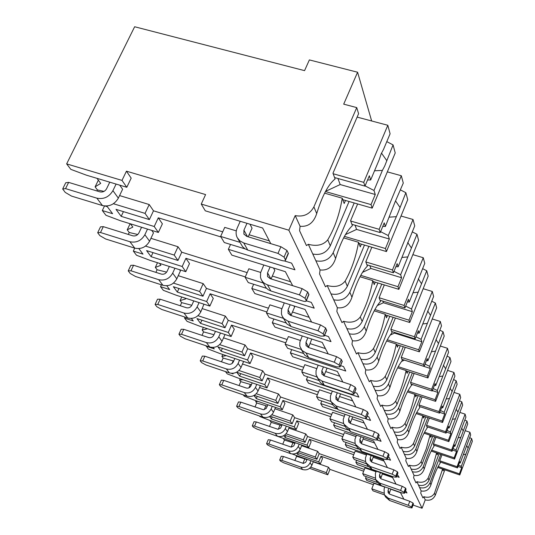 <?xml version="1.0" encoding="UTF-8"?>
<svg xmlns="http://www.w3.org/2000/svg" width="535" height="535" viewBox="0 0 535 535"><rect width="100%" height="100%" fill="white"/><g stroke="black" fill="none" stroke-linecap="round" stroke-linejoin="round"><path stroke-width="0.8" d="M384.805 487.111L373.958 483.286L371.798 488.809L373.009 490.836L384.411 494.882M413.047 505.047L422.068 508.25L425.238 499.877C429.846 501.001 433.203 499.449 435.303 495.216L444.859 469.837M309.591 468.319L327.768 474.772L329.948 469.356L373.403 484.71M205.594 194.579L201.247 204.062L288.846 230.204L295.206 215.598C303.552 217.19 309.785 214.281 313.898 206.871L356.738 107.595L343.697 104.151L357.587 72.225L309.37 59.913L304.562 70.64L134.646 26.75L66.648 163.891L122 180.409L126.441 171.173L205.594 194.579M270.777 243.652L262.625 228.004L205.293 210.817L201.247 204.062M236.296 230.879L224.727 227.382L220.641 236.443L224.279 242.522L245.164 248.915M230.538 244.435L228.351 249.317L294.952 269.807L291.602 263.14L284.366 260.926M292.665 285.67L285.369 271.673L231.836 255.135L228.351 249.317M260.672 272.442L248.862 268.771L245.11 277.29L248.267 282.567L266.55 288.318M253.65 284.259L251.804 288.479L314.212 308.167L311.31 302.389L306.294 300.81L305.03 298.236L299.446 294.879L267.453 284.847L270.937 291.007L302.596 300.964C304.99 301.66 306.221 301.6 306.287 300.797L308.735 295.026M311.624 322.077L305.044 309.437L254.841 293.541L251.804 288.479M281.838 308.648L269.901 304.85L266.43 312.888L269.199 317.509L286.071 322.933M273.88 319.014L272.302 322.692L331.004 341.618L328.463 336.562L324.591 335.318M328.216 353.923L322.224 342.42L274.963 327.139L272.302 322.692M300.376 340.461L288.405 336.575L285.168 344.186L287.616 348.265L303.492 353.461M291.729 349.609L290.358 352.846L345.777 371.043L343.537 366.575L340.568 365.606M342.848 382.017L337.364 371.477L292.719 356.785L290.358 352.846M316.733 368.628L304.796 364.689L301.78 371.912L303.954 375.543L319.007 380.552M307.592 376.754L306.394 379.623L358.878 397.13L356.878 393.158L354.638 392.409M355.855 406.981L350.799 397.271L308.501 383.134L306.394 379.623M331.259 393.74L319.428 389.774L316.593 396.649L318.539 399.899L332.837 404.721M321.782 400.996L320.733 403.557L336.321 408.827M367.485 429.317L362.804 420.323L322.618 406.707L320.733 403.557M344.239 416.263L332.563 412.298L329.894 418.851L331.647 421.781L345.256 426.435M334.556 422.777L333.619 425.078L347.623 429.872M377.957 449.413L373.597 441.047L335.325 427.92L333.619 425.078M355.915 436.573L344.42 432.628L341.898 438.894L343.49 441.549L356.47 446.036M346.112 442.452L345.276 444.531L358.33 449.052M387.427 467.597L383.354 459.779L346.82 447.113L345.276 444.531M366.468 454.997L355.18 451.079L352.792 457.077L354.237 459.491L366.649 463.825M356.611 460.321L355.862 462.213L368.22 466.533M396.034 484.121L392.215 476.785L357.266 464.554L355.862 462.213M376.058 471.77L364.984 467.891L362.717 473.649L364.034 475.856L375.918 480.042M366.201 476.618L365.525 478.337L377.329 482.503M380.365 485.272L366.809 480.483L365.525 478.337M66.648 163.891L70.827 169.361L86.436 175.179L126.802 187.283L131.189 178.128L126.441 171.173M405.55 490.475L406.988 492.962L404.881 492.22M375.062 477.996L362.717 473.649M396.589 476.444L399.15 477.34L397.331 474.532M365.579 461.538L352.792 457.077M387.454 459.137L390.543 460.207L389.092 457.311L388.276 457.03M355.166 443.475L341.898 438.894M377.342 440.051L381.067 441.321L379.455 438.125L378.258 437.717M343.697 423.566L329.894 418.851M365.499 418.698L370.568 420.416L368.782 416.859L367.117 416.297M331.011 401.504L316.593 396.649M316.921 376.941L301.78 371.912M301.192 349.415L285.168 344.186M283.403 318.332L266.43 312.888M263.16 282.948L245.11 277.29M239.914 242.322L220.641 236.443M422.068 508.25L288.846 230.204M383.742 493.049L371.798 488.809M400.334 492.367L403.892 499.208M364.368 469.456L319.214 453.627L316.927 459.264L297.634 452.47M363.673 471.215L320.993 456.235L318.726 461.839L297.647 454.402L298.336 452.717M222.714 231.836L153.492 210.81L149.212 204.537L119.579 195.576M96.895 190.955L97.397 189.925L104.011 191.383M97.397 189.925L95.103 186.855L100.7 183.385L96.995 178.349M249.123 234.765L269.332 240.877M248.213 236.811L252.059 228.157L249.925 224.198M102.479 205.567L96.868 198.171L65.571 188.628L62.662 188.969L65.263 192.419L71.503 196.077L102.479 205.567C109.294 206.905 114.584 204.43 118.349 198.137L122.615 189.243L119.726 185.163M247.17 272.616L181.746 252.206L178.021 246.742L150.93 238.322M128.306 234.437L129.229 232.491L137.742 234.504M129.229 232.491L127.23 229.816L132.84 227.107L130.42 223.811M104.512 205.988L102.319 210.543L105.937 215.277L120.509 220.754L158.373 232.444L162.386 223.837L158.28 217.825L220.942 236.951M272.335 276.073L290.625 281.758M271.084 278.942L274.803 270.389L273.519 268.008M134.773 248.153L129.905 241.733L100.5 232.518L97.678 232.712L99.918 235.681L105.649 238.984L134.773 248.153C141.166 249.457 146.102 247.157 149.573 241.232L153.478 232.859L151.739 230.398M268.456 308.2L206.457 288.412L203.186 283.624L178.242 275.685M155.886 272.368L157.089 269.754L166.639 272.134M157.089 269.754L155.331 267.4L160.915 265.293L159.49 263.354M134.713 248.133L133.322 251.089L136.492 255.228L150.154 260.398L185.805 271.686L189.497 263.568L185.919 258.318L245.277 276.909M292.458 312.025L309.163 317.342M290.993 315.489L294.564 307.09L293.936 305.92M162.948 285.302L158.681 279.678L130.961 270.79L128.219 270.87L130.172 273.445L135.475 276.461L162.948 285.302C168.973 286.579 173.587 284.419 176.804 278.835L180.415 270.924L179.559 269.707M287.155 339.518L228.258 320.358L225.362 316.111L202.257 308.615M180.282 305.752L181.686 302.643L191.797 305.278M181.686 302.643L180.128 300.563L185.645 298.931L185.003 298.055M161.383 284.801L160.527 286.66L163.315 290.304L176.175 295.206L209.854 306.094L213.278 298.41L210.128 293.789L266.838 311.952M310.086 343.61L325.44 348.593M308.488 347.496L311.771 339.043M187.745 317.997L183.98 313.035L157.758 304.455L155.103 304.448L156.808 306.702L161.744 309.471L187.745 317.997C193.436 319.241 197.783 317.215 200.779 311.925L203.955 304.188M303.706 367.298L247.638 348.746L245.057 344.968L223.53 337.859M202.016 335.365L203.561 331.894L213.967 334.709M203.561 331.894L202.17 330.035L207.573 328.757M185.036 317.108L184.582 318.111L187.056 321.354L199.207 326.009L231.113 336.508L234.31 329.219L231.515 325.126L285.75 342.821M325.641 371.571L339.852 376.259M318.465 392.101L264.972 374.146L262.652 370.755L242.515 364.007M221.503 361.807L223.135 358.069L233.701 361.051M223.135 358.069L221.891 356.404L226.278 355.648M206.156 345.804L208.222 349.027L219.731 353.461L250.046 363.593L253.035 356.658L250.54 353L302.482 370.227M339.484 396.495L352.699 400.922M331.713 414.391L280.567 396.997L278.481 393.941L259.555 387.514M239.065 385.568L240.757 381.636L251.39 384.745M240.757 381.636L239.633 380.131L242.97 379.716M225.462 371.571L227.201 373.851L238.142 378.078L267.012 387.862L269.821 381.248L267.574 377.964L317.389 394.723M351.876 418.851L364.221 423.045M343.657 434.52L294.678 417.674L292.785 414.899L274.943 408.773M254.981 407.035L256.706 402.969L267.339 406.165M256.706 402.969L255.69 401.604L258.01 401.404M243.285 394.877L244.328 396.234L254.74 400.28L282.299 409.73L284.948 403.417L282.921 400.447L330.75 416.738M363.031 439.021L374.614 443M354.498 452.791L307.505 436.466L305.779 433.938L288.9 428.087M269.466 426.522L271.212 422.362L281.798 425.619M271.212 422.362L270.282 421.119L271.64 421.045M259.388 415.929L259.849 416.531L269.794 420.41L296.149 429.545L298.65 423.499L296.811 420.804L342.808 436.647M373.129 457.305L384.036 461.09M319.214 453.627L317.636 451.313L301.626 445.708M282.707 444.291L284.459 440.071L294.959 443.375M284.459 440.071L283.603 438.934L284.038 438.927M274.455 435.202L308.755 447.574L311.129 441.776L309.451 439.315L353.729 454.723M382.318 473.963L392.623 477.574M390.71 489.197L400.474 492.648M329.948 469.356L328.503 467.229L313.269 461.852M294.852 460.568L296.604 456.308L306.99 459.639M296.604 456.308L295.975 455.479M292.19 453.994L320.278 464.059L322.531 458.488L320.993 456.235M277.993 253.403L243.726 242.95L247.765 250.086L281.644 260.465C284.185 261.167 285.483 261.053 285.536 260.124L284.072 257.128L277.993 253.403L280.902 246.715L246.668 236.343L243.9 234.022L243.92 230.177L246.976 223.316M240.222 221.289L237.159 228.137C235.761 231.401 235.768 234.537 237.179 237.533L239.834 240.877L243.726 242.95M280.902 246.715L286.961 250.46L288.412 253.483L288.158 254.058M62.956 188.38L65.731 182.756L68.647 182.388L99.918 191.871C102.78 192.426 105.007 191.383 106.599 188.741L109.769 182.181M116.095 184.073L112.925 190.647C109.107 197.007 103.75 199.515 96.868 198.171M247.765 250.086L244.91 248.755L242.609 246.735L237.774 238.583M263.795 265.006L260.585 272.776L260.485 277.304L261.307 279.718L262.959 282.079L264.751 283.577L267.453 284.847M270.101 266.958L267.547 272.83L267.553 276.455L270.148 278.648L302.114 288.612L307.685 291.983L308.929 294.571M97.905 232.243L100.486 226.86L103.315 226.646L132.7 235.801C135.388 236.35 137.462 235.373 138.926 232.892L141.574 227.261M147.513 229.094L144.865 234.738C141.347 240.717 136.365 243.044 129.905 241.733M270.937 291.007L268.269 289.743L266.109 287.823L261.876 280.701M318.017 330.797L288.024 321.174L291.06 326.537L320.766 336.1L324.284 336.067L323.193 333.847L318.017 330.797L320.485 324.899L290.512 315.336L288.064 313.249L288.037 309.825L290.211 304.743M284.286 302.863L281.517 309.738L281.45 314.012L282.239 316.292L283.797 318.532L288.024 321.174M320.485 324.899L325.641 327.962L326.571 330.563M128.4 270.489L130.814 265.34L133.556 265.24L161.262 274.08C163.79 274.615 165.73 273.706 167.087 271.365L169.334 266.47M174.932 268.242L172.685 273.144C169.428 278.782 164.767 280.962 158.681 279.678M291.06 326.537L286.88 323.922L282.774 317.228M334.261 362.202L306.027 352.96L308.702 357.681L336.675 366.863L340.026 366.93L339.076 364.99L334.261 362.202L336.548 356.638L308.334 347.449L306.027 345.456L305.98 342.219L307.852 337.772M302.268 335.967L299.854 342.106L299.807 346.158L302.041 350.445L306.027 352.96M336.548 356.638L341.35 359.44L342.179 361.687M155.244 304.134L157.504 299.212L160.166 299.199L186.367 307.732C188.761 308.247 190.587 307.398 191.844 305.177L193.777 300.891M199.06 302.603L197.134 306.896C194.105 312.233 189.724 314.279 183.98 313.035M308.702 357.681L304.749 355.186L301.071 349.208M348.586 389.888L321.916 381.014L324.284 385.2L350.719 394.021L353.923 394.168L353.08 392.463L348.586 389.888L350.719 384.625L324.07 375.791L321.883 373.898L321.829 370.822L323.448 366.903M318.171 365.164L316.038 370.688L316.018 374.533L318.138 378.613L321.916 381.014M350.719 384.625L355.207 387.2L355.949 389.166M179.058 333.967L181.178 329.246L183.752 329.313L208.617 337.552C210.877 338.046 212.602 337.244 213.779 335.144L215.451 331.352M206.383 342.581L181.512 334.308L178.937 334.221L180.449 336.214L185.063 338.769L209.733 347.001L206.383 342.581C211.827 343.791 215.966 341.858 218.795 336.796L220.467 333.004M225.008 334.502L222.032 341.27C219.23 346.292 215.13 348.198 209.733 347.001M327.079 368.093L323.983 375.764M324.284 385.2L320.545 382.813L317.222 377.436M361.306 414.491L336.04 405.958L338.153 409.696L363.212 418.176L366.281 418.39L365.532 416.872L361.306 414.491L363.312 409.489L338.06 400.996L335.98 399.184L335.913 396.261L337.338 392.777M332.335 391.105L330.436 396.114L330.429 399.772L331.125 401.731L336.04 405.958M363.312 409.489L367.525 411.876L368.187 413.602M200.317 360.597L202.324 356.069L204.818 356.196L228.458 364.148C230.612 364.629 232.243 363.874 233.347 361.874L234.811 358.497M226.372 368.936L202.718 360.951L200.224 360.811L201.575 362.576L205.901 364.95L229.375 372.895L226.372 368.936C231.541 370.106 235.46 368.287 238.115 363.472L239.58 360.095M243.619 361.446L241.017 367.471C238.383 372.253 234.504 374.059 229.375 372.895M340.561 393.854L337.799 400.896M338.153 409.696L333.278 405.497L331.58 402.534M372.688 436.493L348.68 428.281L350.579 431.638L374.393 439.797L377.335 440.064L376.667 438.707L372.688 436.493L374.567 431.725L350.579 423.553L348.599 421.821L348.532 419.032L349.783 415.909M345.028 414.304L343.236 419.373L343.457 422.844L343.998 424.228L348.68 428.281M374.567 431.725L378.546 433.952L379.141 435.483M219.424 384.511L221.316 380.164L223.737 380.345L246.274 388.022C248.32 388.49 249.872 387.775 250.915 385.862L252.206 382.846M244.314 392.59L221.764 384.879L219.343 384.692L220.554 386.27L224.626 388.484L247.016 396.154L244.314 392.59C249.236 393.727 252.955 392.001 255.456 387.407L256.746 384.384M260.371 385.608L258.064 391.011C255.583 395.572 251.898 397.284 247.016 396.154M352.665 416.885L350.191 423.399M350.579 431.638L345.931 427.612L344.44 424.997M382.92 456.281L360.055 448.37L361.774 451.406L384.464 459.264L387.286 459.572L386.685 458.355L382.92 456.281L384.698 451.734L361.847 443.863L359.961 442.198L359.888 439.529L361.005 436.727M356.47 435.176L354.932 439.369L355.073 443.161L355.588 444.491L360.055 448.37M384.698 451.734L388.457 453.814L388.998 455.185M236.684 406.105L238.476 401.932L240.824 402.153L263.447 409.75L266.156 408.493L267.915 404.801M260.505 413.943L238.958 406.486L236.617 406.259L237.707 407.683L241.559 409.757L262.952 417.166L260.505 413.943C265.206 415.046 268.737 413.401 271.105 409.014L272.255 406.286M275.518 407.409L273.472 412.278C271.125 416.631 267.614 418.263 262.952 417.166M363.593 437.617L361.366 443.649M361.774 451.406L357.34 447.548L356.009 445.227M392.175 474.177L370.354 466.553L371.912 469.302L393.579 476.886L396.288 477.227L395.746 476.123L392.175 474.177L393.86 469.837L372.052 462.24L370.247 460.642L370.166 458.087L371.163 455.553M366.843 454.055L365.438 457.92L365.579 461.551L366.08 462.829L370.354 466.553M393.86 469.837L397.425 471.783L397.92 473.014M252.353 425.713L254.051 421.694L256.325 421.948L277.986 429.297L280.574 428.094L282.179 424.703M275.191 433.31L254.566 426.101L252.293 425.84L253.282 427.131L256.934 429.07L277.418 436.239L275.191 433.31C279.685 434.38 283.055 432.808 285.302 428.609L286.332 426.141M289.288 427.164L287.449 431.578C285.222 435.751 281.878 437.302 277.418 436.239M373.504 456.362L371.497 461.986M371.912 469.302L367.665 465.597L366.482 463.531M400.588 490.448L379.716 483.085L381.134 485.593L401.865 492.909L404.48 493.277L403.985 492.274L400.588 490.448L402.193 486.282L381.328 478.952L379.596 477.414L379.516 474.966L380.412 472.659M376.272 471.208L375.369 473.508L375.617 479.5L379.716 483.085M402.193 486.282L405.577 488.121L406.032 489.231M266.637 443.582L268.256 439.71L270.463 439.991L291.241 447.106L293.708 445.963L295.18 442.826M288.572 450.952L268.797 443.976L266.59 443.689L267.487 444.866L270.957 446.692L290.605 453.633L288.572 450.952C292.879 451.995 296.102 450.497 298.236 446.464L299.159 444.217M301.854 445.16L300.202 449.179C298.082 453.178 294.885 454.663 290.605 453.633M382.538 473.401L380.719 478.658M381.134 485.593L377.068 482.028L376.005 480.176M408.265 505.287L388.263 498.179L389.56 500.472L409.435 507.548L411.95 507.929L411.502 507.019L408.265 505.287L409.79 501.295L389.794 494.213L388.136 492.728L388.049 490.374L388.851 488.315M384.879 486.917L384.083 488.97L384.331 494.728L388.263 498.179M409.79 501.295L413.02 503.027L413.435 504.037M279.718 459.939L281.263 456.208L283.41 456.509L303.358 463.404L305.726 462.307L307.083 459.398M300.817 467.095L281.818 460.347L279.678 460.033L280.5 461.103L283.804 462.835L302.683 469.556L300.817 467.095C304.95 468.105 308.04 466.674 310.073 462.802L310.909 460.749M313.363 461.618L311.872 465.289C309.852 469.135 306.789 470.559 302.683 469.556M390.791 488.997L389.146 493.885M389.56 500.472L385.655 497.042L384.705 495.377M153.492 210.81L149.379 219.577L116.008 209.359L121.191 216.347L123.438 211.633M158.373 232.444L154.22 226.512L158.28 217.825M154.22 226.512L121.191 216.347M126.802 187.283L122 180.409M327.768 474.772L326.303 472.679L328.503 467.229M149.379 219.577L145.045 213.385L149.212 204.537M145.54 246.093L174.189 255.075L177.961 260.465L181.746 252.206M174.189 255.075L178.021 246.742M185.805 271.686L182.181 266.504L185.919 258.318M173.46 283.102L199.649 291.488L202.952 296.223L206.457 288.412M199.649 291.488L203.186 283.624M209.854 306.094L206.664 301.533L210.128 293.789M197.963 315.697L222.072 323.575L225.001 327.761L228.258 320.358M222.072 323.575L225.362 316.111M231.113 336.508L228.291 332.462L231.515 325.126M219.638 344.627L241.98 352.05L244.589 355.782L247.638 348.746M241.98 352.05L245.057 344.968M250.046 363.593L247.524 359.981L250.54 353M238.944 370.487L259.769 377.503L262.11 380.853L264.972 374.146M259.769 377.503L262.652 370.755M267.012 387.862L264.745 384.618L267.574 377.964M256.265 393.727L275.766 400.381L277.879 403.403L280.567 396.997M275.766 400.381L278.481 393.941M282.299 409.73L280.253 406.801L282.921 400.447M271.894 414.739L290.224 421.065L292.137 423.8L294.678 417.674M290.224 421.065L292.785 414.899M296.149 429.545L294.29 426.883L296.811 420.804M286.058 433.818L303.352 439.85L305.097 442.338L307.505 436.466M303.352 439.85L305.779 433.938M308.755 447.574L307.057 445.153L309.451 439.315M316.927 459.264L315.329 456.984L317.636 451.313M320.278 464.059L318.726 461.839M310.761 467.169L326.303 472.679M102.319 210.543L112.591 213.699L107.321 206.697L105.181 206.042M113.4 203.728L145.045 213.385M177.961 260.465L146.583 250.601L151.097 256.693L152.997 252.614M182.181 266.504L151.097 256.693M133.322 251.089L142.999 254.138L138.839 248.608M202.952 296.223L173.347 286.707L177.319 292.07L178.944 288.505M206.664 301.533L177.319 292.07M160.527 286.66L169.669 289.602L166.773 285.757M225.001 327.761L196.974 318.586L200.498 323.341L201.902 320.197M228.291 332.462L200.498 323.341M184.582 318.111L193.249 320.96L191.363 318.452M244.589 355.782L217.986 346.927L221.129 351.174L222.353 348.385M247.524 359.981L221.129 351.174M206.008 346.132L214.241 348.88L213.164 347.442M262.11 380.853L236.791 372.3L239.62 376.118L240.696 373.624M264.745 384.618L239.62 376.118M231.287 373.296L233.059 373.898L232.625 373.323M277.879 403.403L254.245 395.325M253.971 395.479L256.278 398.595L257.235 396.348M280.253 406.801L256.278 398.595M292.137 423.8L270.155 416.203M269.587 416.544L271.365 418.952L272.221 416.919M294.29 426.883L271.365 418.952M305.097 442.338L284.546 435.169M283.751 435.657L285.095 437.476L285.864 435.63M307.057 445.153L285.095 437.476M296.671 453.091L297.647 454.402M298.958 451.226L315.329 456.984M98.346 180.181L95.103 186.855M130.119 223.717L127.23 229.816M157.497 262.725L155.331 267.4M181.746 297.005L180.128 300.563M203.353 327.373L202.17 330.035M222.741 354.464L221.891 356.404M240.215 378.78L239.633 380.131M256.058 400.735L255.69 401.604M270.483 420.644L270.282 421.119M371.658 120.977L357.587 72.225M429.01 480.269L428.107 478.123C425.746 481.915 422.015 483.098 416.919 481.681L418.497 485.145C423.305 486.308 426.816 484.683 429.01 480.269L439.061 453.767M356.738 107.595L358.59 113.701L332.977 173.213L335.091 178.931C328.162 184.635 322.037 196.178 316.713 213.559C313.684 222.801 308.14 227.034 300.082 226.265L295.206 215.598M425.238 499.877L423.787 496.707C428.669 498.065 432.233 496.908 434.473 493.25L442.592 469.088L437.697 467.403L459.786 474.98L472.358 441.248L471.649 438.606L469.69 437.663M330.296 245.826L327.768 239.82C323.341 245.077 316.86 246.568 308.334 244.301L312.768 253.998C320.625 255.556 326.47 252.834 330.296 245.826L349.081 201.494M357.641 203.949L350.572 220.714L352.398 225.636C346.152 231.421 340.554 242.355 335.612 258.445C332.777 266.952 327.594 270.784 320.064 269.948L315.871 260.779C323.642 262.324 329.413 259.635 333.191 252.701L354.197 202.959M347.335 286.292L345.149 281.096C341.103 286.158 335.117 287.629 327.179 285.503L331.018 293.896C338.361 295.407 343.804 292.872 347.335 286.292L364.482 245.057M371.832 247.237L365.8 261.816L367.385 266.102C361.707 271.887 356.564 282.273 351.95 297.246C349.288 305.124 344.42 308.621 337.351 307.739L333.706 299.774C340.976 301.279 346.352 298.771 349.85 292.257L368.869 246.361M362.175 321.528L360.256 316.981C356.537 321.856 350.973 323.294 343.55 321.294L346.907 328.63C353.795 330.095 358.885 327.728 362.175 321.528L377.931 282.975M384.317 284.921L379.101 297.727L380.499 301.486C375.296 307.237 370.534 317.115 366.214 331.118C363.7 338.454 359.112 341.671 352.458 340.762L349.261 333.78C356.083 335.231 361.118 332.89 364.368 326.745L381.743 284.138M375.202 352.478L373.517 348.466C370.073 353.16 364.87 354.565 357.908 352.679L360.864 359.145C367.351 360.557 372.133 358.336 375.202 352.478L389.788 316.279M395.385 318.024L390.831 329.373L392.061 332.703C387.273 338.381 382.839 347.79 378.773 360.951C376.393 367.812 372.059 370.782 365.766 369.859L362.944 363.686C369.371 365.091 374.105 362.89 377.142 357.079L393.125 317.322M386.745 379.877L385.24 376.319C382.043 380.84 377.162 382.204 370.594 380.418L373.223 386.163C379.355 387.527 383.862 385.434 386.745 379.877L400.307 345.764M405.256 347.335L401.237 357.467L402.34 360.436C397.9 366.02 393.76 375.015 389.915 387.414C387.661 393.86 383.548 396.622 377.583 395.693L375.068 390.196C381.147 391.56 385.615 389.487 388.463 383.976L403.256 346.7M397.03 404.313L395.686 401.13C392.697 405.483 388.102 406.814 381.89 405.115L384.237 410.245C390.055 411.569 394.315 409.589 397.03 404.313L409.71 372.052M414.11 373.477L410.546 382.585L411.529 385.247C407.396 390.724 403.51 399.331 399.872 411.061C397.726 417.139 393.82 419.714 388.142 418.785L385.895 413.863C391.66 415.18 395.887 413.214 398.575 407.978L412.338 372.902M406.259 426.228L405.055 423.366C402.246 427.565 397.9 428.863 392.015 427.244L394.128 431.859C399.652 433.143 403.698 431.263 406.259 426.228L418.163 395.632M422.108 396.93L418.912 405.169L419.801 407.57C415.936 412.94 412.278 421.185 408.814 432.307C406.774 438.058 403.049 440.472 397.645 439.549L395.612 435.109C401.096 436.386 405.109 434.527 407.65 429.531L420.517 396.402M414.585 446.003L413.495 443.415C410.853 447.474 406.734 448.725 401.136 447.186L403.042 451.359C408.305 452.597 412.157 450.811 414.585 446.003L425.8 416.905M429.358 418.089L426.475 425.586L427.278 427.766C423.653 433.016 420.196 440.927 416.899 451.507C414.946 456.964 411.388 459.231 406.232 458.321L404.393 454.302C409.616 455.532 413.435 453.767 415.842 448.992L427.92 417.614M422.135 463.939L421.145 461.585C418.651 465.503 414.732 466.721 409.395 465.243L411.134 469.034C416.156 470.238 419.828 468.54 422.135 463.939L432.735 436.199M435.958 437.282L433.343 444.13L434.079 446.116C430.668 451.246 427.385 458.856 424.242 468.941C422.369 474.13 418.965 476.277 414.03 475.374L412.358 471.716C417.347 472.907 420.985 471.221 423.279 466.654L434.654 436.841M441.997 454.763L439.616 461.056L440.285 462.869C437.062 467.884 433.945 475.207 430.936 484.844C429.144 489.792 425.88 491.819 421.145 490.929L419.614 487.586C424.395 488.743 427.873 487.131 430.06 482.751L440.807 454.362M300.082 226.265L299.58 230.732L306.435 245.585L308.334 244.301M418.497 485.145L419.614 487.586M421.145 490.929L420.731 493.15L422.924 497.904L423.787 496.707M312.768 253.998L315.871 260.779M320.064 269.948L319.555 274.014L325.474 286.82L327.179 285.503M331.018 293.896L333.706 299.774M337.351 307.739L336.849 311.47L342.005 322.625L343.55 321.294M346.907 328.63L349.261 333.78M352.458 340.762L351.963 344.199L356.491 354.01L357.908 352.679M360.864 359.145L362.944 363.686M365.766 369.859L365.285 373.049L369.297 381.743L370.594 380.418M373.223 386.163L375.068 390.196M377.583 395.693L377.108 398.669L380.686 406.426L381.89 405.115M384.237 410.245L385.895 413.863M388.142 418.785L387.681 421.573L390.898 428.535L392.015 427.244M394.128 431.859L395.612 435.109M397.645 439.549L397.191 442.171L400.093 448.457L401.136 447.186M403.042 451.359L404.393 454.302M406.232 458.321L405.791 460.795L408.419 466.493L409.395 465.243M411.134 469.034L412.358 471.716M414.03 475.374L413.602 477.715L415.996 482.904L416.919 481.681M345.483 200.458L344.192 203.501L342.233 198.204L324.605 193.148M443.749 469.456L443.234 470.827L442.592 469.088M327.768 239.82C334.736 228.071 339.558 214.201 342.233 198.204M345.149 281.096C351.515 269.881 355.989 256.947 358.564 242.288L343.651 237.868M361.399 244.141L360.262 246.869L358.564 242.288M360.256 316.981C366.114 306.267 370.287 294.143 372.768 280.621L360.008 276.735M375.262 282.159L374.253 284.627L372.768 280.621M373.517 348.466C378.94 338.214 382.846 326.818 385.233 314.266L374.206 310.828M387.447 315.55L386.537 317.797L385.233 314.266M385.24 376.319C390.289 366.495 393.961 355.735 396.261 344.032L386.638 340.976M398.247 345.108L397.425 347.175L396.261 344.032M395.686 401.13C400.401 391.707 403.871 381.515 406.085 370.554L397.625 367.819M407.877 371.457L407.128 373.363L406.085 370.554M405.055 423.366C409.476 414.317 412.759 404.641 414.892 394.335L407.402 391.874M416.518 395.091L415.829 396.863L414.892 394.335M413.495 443.415L418.965 429.986L422.837 415.782L416.156 413.555M424.322 416.417L423.687 418.062L422.837 415.782M421.145 461.585L426.328 448.711L430.04 435.216L424.048 433.196M431.397 435.744L430.809 437.289L430.04 435.216M428.107 478.123L433.036 465.764L436.593 452.911L431.19 451.065M437.851 453.352L437.296 454.803L436.593 452.911M334.576 177.546L364.97 186.126L369.337 175.768L370.668 179.974L379.221 159.631L381.167 153.839L383.501 149.452L390.095 133.783L387.821 125.277L363.726 182.348L364.97 186.126M333.171 173.748L363.726 182.348M325.447 191.55L371.036 204.604L372.193 208.128L395.225 152.956L393.071 144.911L386.798 141.621M342.781 199.682L372.193 208.128M371.036 204.604L375.262 194.499L373.992 190.48L382.391 170.411L384.692 166.057L393.071 144.911M373.992 190.48L365.071 185.886M374.533 170.779L382.391 170.411M386.598 160.373L381.482 153.104M375.262 194.499L340.173 184.548L326.638 190.868L325.922 190.667M337.966 178.503L340.173 184.548M367.558 179.981L370.668 179.974M326.296 189.999L326.638 190.868M357.126 117.105L387.821 125.277M439.924 461.892L457.465 467.904L459.792 461.672L460.22 463.009L470.686 434.995L469.957 432.267L457.077 466.707L457.465 467.904M439.723 460.769L457.077 466.707M438.145 466.52L459.411 473.829L459.786 474.98M459.411 473.829L461.698 467.69L461.29 466.386L471.649 438.606M461.29 466.386L458.522 465.076M463.317 454.723L465.838 454.182M468.125 448.062L466.64 445.568M461.698 467.69L458.013 466.433M459.358 462.842L460.22 463.009M465.203 430.682L469.957 432.267M351.903 224.299L380.218 232.585L384.237 222.861L385.381 226.486L395.064 201.989L403.283 183.084L401.324 175.741L379.154 229.328L380.218 232.585M350.686 221.029L379.154 229.328M344.44 236.39L385.454 248.528L386.451 251.57L407.723 199.669L405.858 192.7L400.468 189.912M358.985 243.425L386.451 251.57M385.454 248.528L389.353 239.031L388.249 235.554L398.114 212.542L405.858 192.7M388.249 235.554L380.599 231.662M389.226 217.17L396 216.688M399.886 207.246L395.532 200.919M389.353 239.031L356.591 229.415L345.429 234.624M355.059 225.222L356.591 229.415M382.772 226.399L385.381 226.486M387.333 171.862L401.324 175.741M366.91 264.805L393.419 272.79L397.137 263.635L398.134 266.791L414.732 225.87L413.02 219.47L392.489 269.961L393.419 272.79M365.853 261.956L392.489 269.961M360.744 275.364L397.98 286.686L398.856 289.348L418.611 240.355L416.979 234.263L412.298 231.876M373.089 281.497L398.856 289.348M397.98 286.686L401.598 277.732L400.635 274.696L416.979 234.263M400.635 274.696L394.001 271.365M401.919 257.455L407.83 256.907M411.428 247.993L407.683 242.429M401.598 277.732L370.875 268.463L362.489 272.368M369.866 265.694L370.875 268.463M395.907 266.657L398.134 266.791M401.023 216.026L413.02 219.47M380.037 300.242L404.955 307.933L408.412 299.286L409.295 302.054L424.763 263.347L423.259 257.723L404.139 305.452L404.955 307.933M379.108 297.741L404.139 305.452M374.888 309.544L408.967 320.157L409.736 322.498L428.174 276.12L426.736 270.743L422.637 268.67M385.481 314.934L409.736 322.498M408.967 320.157L412.338 311.684L411.495 309.009L426.736 270.743M411.495 309.009L405.677 306.12M413.007 292.765L418.203 292.177M421.56 283.744L418.303 278.815M412.338 311.684L383.414 302.743L377.249 305.612M382.813 301.098L383.414 302.743M407.369 301.894L409.295 302.054M412.846 254.647L423.259 257.723M391.613 331.499L415.12 338.909L418.363 330.717L419.139 333.171L433.617 296.457L432.287 291.468L414.404 336.716L415.12 338.909M390.858 329.306L414.404 336.716M387.286 339.772L418.678 349.743L419.36 351.823L436.654 307.792L435.376 303.017L431.745 301.205M396.448 344.533L419.36 351.823M418.678 349.743L421.834 341.704L421.085 339.33L435.376 303.017M421.085 339.33L415.956 336.803M422.764 323.963L427.371 323.361M430.521 315.356L427.666 310.955M421.834 341.704L394.516 333.084L390.142 335.117M394.241 332.329L394.516 333.084M417.46 332.991L419.139 333.171M423.172 288.713L432.287 291.468M401.905 359.279L424.155 366.421L427.197 358.637L427.886 360.824L441.502 325.909L440.312 321.461L423.513 364.469L424.155 366.421M401.29 357.34L423.513 364.469M398.234 366.682L427.325 376.085L427.94 377.951L444.21 336.047L443.067 331.774L439.837 330.175M406.219 370.922L427.94 377.951M427.325 376.085L430.3 368.441L429.625 366.328L443.067 331.774M429.625 366.328L425.064 364.094M431.431 351.742L435.537 351.134M438.499 343.517L435.978 339.564M430.3 368.441L404.406 360.129L401.504 361.479M426.415 360.637L427.886 360.824M432.26 318.974L440.312 321.461M411.114 384.13L432.226 391.018L435.095 383.602L435.717 385.568L448.557 352.291L447.487 348.292L431.651 389.266L432.226 391.018M410.612 382.405L431.651 389.266M407.971 390.804L435.075 399.698L435.624 401.37L450.992 361.399L449.968 357.561L447.073 356.136M414.986 394.589L435.624 401.37M435.075 399.698L437.884 392.409L437.276 390.503L449.968 357.561M437.276 390.503L433.189 388.524M439.168 376.627L442.853 376.025M445.655 368.762L443.408 365.191M437.884 392.409L432.387 390.617M434.407 385.381L435.717 385.568M412.712 384.652L411.515 385.207M440.332 346.038L447.487 348.292M419.4 406.493L439.489 413.14L442.198 406.058L442.759 407.83L454.91 376.045L453.947 372.44L438.974 411.562L439.489 413.14M418.992 404.955L438.974 411.562M416.691 412.538L442.064 420.978L442.559 422.489L457.117 384.284L456.188 380.806L453.58 379.536M422.897 415.942L442.559 422.489M442.064 420.978L444.719 414.016L444.17 412.291L456.188 380.806M444.17 412.291L440.492 410.519M446.123 399.043L449.454 398.455M452.102 391.513L450.095 388.27M444.719 414.016L439.783 412.378M441.596 407.65L442.759 407.83M420.216 406.76L419.601 407.041M447.541 370.387L453.947 372.44M426.89 426.723L446.056 433.143L448.624 426.368L449.132 427.973L460.668 397.552L459.792 394.282L445.588 431.712L446.056 433.143M426.569 425.338L445.588 431.712M424.556 432.226L448.39 440.252L448.838 441.622L462.668 405.035L461.825 401.879L459.465 400.735M430.073 435.296L448.838 441.622M448.39 440.252L450.911 433.584L450.416 432.026L461.825 401.879M450.416 432.026L447.086 430.434M452.403 419.353L455.425 418.778M457.947 412.131L456.141 409.175M450.911 433.584L446.451 432.093M448.083 427.799L449.132 427.973M454.021 392.409L459.792 394.282M433.704 445.107L452.021 451.319L454.462 444.826L454.931 446.29L465.905 417.119L465.102 414.137L451.593 450.009L452.021 451.319M433.45 443.863L451.593 450.009M431.671 450.142L454.148 457.793L454.556 459.05L467.73 423.947L466.961 421.065L464.808 420.029M436.607 452.931L454.556 459.05M454.148 457.793L456.549 451.406L456.094 449.982L466.961 421.065M456.094 449.982L453.065 448.537M458.107 437.831L460.869 437.276M463.263 430.902L461.631 428.194M456.549 451.406L452.503 450.035M453.981 446.116L454.931 446.29M459.879 412.418L465.102 414.137M302.957 463.377L304.803 458.863M232.043 363.506L233.186 360.878M248.882 387.888L250.38 384.404M264.25 409.649L265.928 405.677M278.287 429.277L280.066 425.024M291.14 447.106L292.973 442.679M284.072 257.128L286.961 250.46M65.571 188.628L68.647 182.388M118.349 198.137L112.925 190.647M285.416 259.776L288.291 253.129M247.471 236.584L243.92 230.177M299.446 294.879L302.114 288.612M305.03 298.236L307.685 291.983M100.5 232.518L103.315 226.646M149.573 241.232L144.865 234.738M306.194 300.516L308.835 294.29M270.897 278.882L267.547 272.83M323.193 333.847L325.641 327.962M130.961 270.79L133.556 265.24M176.804 278.835L172.685 273.144M324.203 335.833L326.644 329.968M291.067 315.296L288.037 309.825M339.076 364.99L341.35 359.44M157.758 304.455L160.166 299.199M200.779 311.925L197.134 306.896M339.966 366.736L342.233 361.199M308.648 347.034L305.98 342.219M353.08 392.463L355.207 387.2M181.512 334.308L183.752 329.313M222.032 341.27L218.795 336.796M353.869 394.007L355.989 388.764M324.19 375.088L321.829 370.822M365.532 416.872L367.525 411.876M202.718 360.951L204.818 356.196M241.017 367.471L238.115 363.472M366.234 418.25L368.22 413.274M338.026 400.066L335.913 396.261M376.667 438.707L378.546 433.952M221.764 384.879L223.737 380.345M258.064 391.011L255.456 387.407M377.295 439.944L379.168 435.202M350.425 422.449L348.532 419.032M386.685 458.355L388.457 453.814M238.958 406.486L240.824 402.153M273.472 412.278L271.105 409.014M387.253 459.471L389.019 454.944M361.6 442.626L359.888 439.529M395.746 476.123L397.425 471.783M254.566 426.101L256.325 421.948M287.449 431.578L285.302 428.609M396.261 477.133L397.94 472.806M371.718 460.896L370.166 458.087M403.985 492.274L405.577 488.121M268.797 443.976L270.463 439.991M300.202 449.179L298.236 446.464M404.453 493.196L406.045 489.05M380.933 477.521L379.516 474.966M411.502 507.019L413.02 503.027M281.818 460.347L283.41 456.509M311.872 465.289L310.073 462.802M411.93 507.862L413.448 503.883M389.346 492.722L388.049 490.374M316.713 213.559L313.898 206.871M435.303 495.216L434.473 493.25M335.612 258.445L333.191 252.701M351.95 297.246L349.85 292.257M366.214 331.118L364.368 326.745M378.773 360.951L377.142 357.079M389.915 387.414L388.463 383.976M399.872 411.061L398.575 407.978M408.814 432.307L407.65 429.531M416.899 451.507L415.842 448.992M424.242 468.941L423.279 466.654M430.936 484.844L430.06 482.751M285.536 260.124L288.412 253.483M244.161 234.497L243.9 234.022M267.801 276.896L267.553 276.455M324.284 336.067L326.718 330.202M288.305 313.671L288.064 313.249M340.026 366.93L342.293 361.399M306.254 345.857L306.027 345.456M353.923 394.168L356.042 388.932M322.097 374.279L321.883 373.898M366.281 418.39L368.267 413.408M336.181 399.551L335.98 399.184M377.335 440.064L379.201 435.323M348.793 422.168L348.599 421.821M387.286 459.572L389.052 455.044M360.149 442.532L359.961 442.198M396.288 477.227L397.966 472.9M404.48 493.277L406.065 489.13M411.95 507.929L413.468 503.95"/></g></svg>
